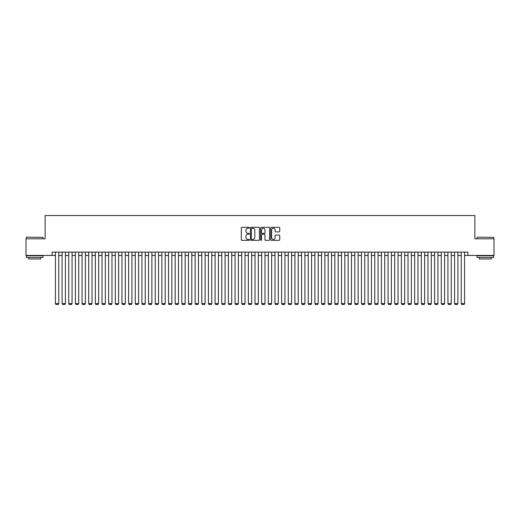 <?xml version="1.0" encoding="UTF-8"?>
<svg xmlns="http://www.w3.org/2000/svg" width="520" height="520" viewBox="0 0 520 520"><rect width="100%" height="100%" fill="white"/><g stroke="black" fill="none" stroke-linecap="round" stroke-linejoin="round"><path stroke-width="0.78" d="M249.359 227.747A0.455 0.455 0 0 0 248.898 227.292L241.963 227.292A0.65 0.65 0 0 0 241.306 227.948L241.306 239.701A0.65 0.65 0 0 0 241.963 240.35L248.898 240.35A0.455 0.455 0 0 0 249.359 239.895A0.455 0.455 0 0 0 248.898 239.441L248.001 239.441A2.087 2.087 0 0 1 245.915 237.347L245.915 236.366A2.087 2.087 0 0 1 248.001 234.28L248.898 234.28A0.455 0.455 0 0 0 249.359 233.825A0.455 0.455 0 0 0 248.898 233.363L248.001 233.363A2.087 2.087 0 0 1 245.915 231.276L245.915 230.295A2.087 2.087 0 0 1 248.001 228.208L248.898 228.208A0.455 0.455 0 0 0 249.359 227.747M279.084 231.894A0.65 0.65 0 0 0 279.734 231.244L279.734 227.948A0.65 0.65 0 0 0 279.084 227.292L271.375 227.292A0.65 0.65 0 0 0 270.725 227.948L270.725 239.701A0.65 0.65 0 0 0 271.375 240.35L279.084 240.35A0.65 0.65 0 0 0 279.734 239.701L279.734 235.716A0.65 0.65 0 0 0 279.084 235.066L275.788 235.066A0.65 0.65 0 0 0 275.132 235.716L275.132 237.692A1.748 1.748 0 0 1 273.383 239.441A1.748 1.748 0 0 1 271.642 237.692L271.642 229.951A1.748 1.748 0 0 1 273.383 228.208A1.748 1.748 0 0 1 275.132 229.951L275.132 231.244A0.65 0.65 0 0 0 275.788 231.894L279.084 231.894M52.111 255.444L26 255.444L26 238.81L45.123 238.81L45.123 215.527L474.877 215.527L474.877 238.81L494 238.81L494 255.444L467.89 255.444L467.89 252.116L52.111 252.116L52.111 255.444L55.439 255.444M259.428 227.948A0.65 0.65 0 0 0 258.778 227.292L251.069 227.292A0.65 0.65 0 0 0 250.419 227.948L250.419 239.701A0.65 0.65 0 0 0 251.069 240.35L258.778 240.35A0.65 0.65 0 0 0 259.428 239.701L259.428 227.948M261.222 227.292L268.931 227.292A0.65 0.65 0 0 1 269.581 227.948L269.581 239.701A0.65 0.65 0 0 1 268.931 240.35L265.629 240.35A0.65 0.65 0 0 1 264.979 239.701L264.979 234.93A0.65 0.65 0 0 0 264.329 234.28L262.139 234.28A0.65 0.65 0 0 0 261.489 234.93L261.489 239.895A0.455 0.455 0 0 1 261.027 240.35A0.455 0.455 0 0 1 260.572 239.895L260.572 227.948A0.65 0.65 0 0 1 261.222 227.292M58.767 255.444L62.088 255.444M65.416 255.444L68.744 255.444M72.066 255.444L75.394 255.444M78.722 255.444L82.05 255.444M85.371 255.444L88.699 255.444M92.027 255.444L95.355 255.444M98.677 255.444L102.005 255.444M105.333 255.444L108.654 255.444M111.982 255.444L115.31 255.444M118.638 255.444L121.96 255.444M125.288 255.444L128.615 255.444M131.944 255.444L135.265 255.444M138.593 255.444L141.921 255.444M145.243 255.444L148.571 255.444M151.899 255.444L155.227 255.444M158.548 255.444L161.876 255.444M165.204 255.444L168.532 255.444M171.853 255.444L175.181 255.444M178.51 255.444L181.831 255.444M185.159 255.444L188.487 255.444M191.815 255.444L195.136 255.444M198.464 255.444L201.792 255.444M205.12 255.444L208.442 255.444M211.77 255.444L215.098 255.444M218.419 255.444L221.748 255.444M225.076 255.444L228.404 255.444M231.725 255.444L235.053 255.444M238.381 255.444L241.709 255.444M245.031 255.444L248.358 255.444M251.686 255.444L255.008 255.444M258.336 255.444L261.664 255.444M264.992 255.444L268.314 255.444M271.642 255.444L274.969 255.444M278.291 255.444L281.619 255.444M284.947 255.444L288.275 255.444M291.596 255.444L294.925 255.444M298.252 255.444L301.581 255.444M304.902 255.444L308.23 255.444M311.558 255.444L314.88 255.444M318.208 255.444L321.536 255.444M324.864 255.444L328.185 255.444M331.513 255.444L334.841 255.444M338.169 255.444L341.49 255.444M344.819 255.444L348.147 255.444M351.468 255.444L354.796 255.444M358.124 255.444L361.452 255.444M364.774 255.444L368.101 255.444M371.429 255.444L374.757 255.444M378.079 255.444L381.407 255.444M384.735 255.444L388.057 255.444M391.385 255.444L394.713 255.444M398.041 255.444L401.362 255.444M404.69 255.444L408.018 255.444M411.346 255.444L414.668 255.444M417.996 255.444L421.324 255.444M424.645 255.444L427.973 255.444M431.301 255.444L434.629 255.444M437.95 255.444L441.279 255.444M444.606 255.444L447.935 255.444M451.256 255.444L454.584 255.444M457.912 255.444L461.234 255.444M464.562 255.444L467.89 255.444M251.791 228.208A0.455 0.455 0 0 0 251.329 228.664L251.329 238.979A0.455 0.455 0 0 0 251.791 239.441L252.733 239.441A2.087 2.087 0 0 0 254.826 237.347L254.826 230.295A2.087 2.087 0 0 0 252.733 228.208L251.791 228.208M264.979 229.989A1.748 1.748 0 0 0 263.231 228.241A1.748 1.748 0 0 0 261.489 229.989L261.489 232.713A0.65 0.65 0 0 0 262.139 233.363L264.329 233.363A0.65 0.65 0 0 0 264.979 232.713L264.979 229.989M58.767 252.116L58.767 303.608L55.439 303.608L55.439 252.116M58.767 303.608L58.266 304.473L55.939 304.473L55.439 303.608M26.533 237.146L42.965 237.347L26.533 237.146M34.645 257.439L26.331 257.439L26.331 255.775L42.965 255.775L42.965 257.439L34.645 257.439M40.638 257.439L40.638 258.967L28.659 258.967L28.659 257.439M477.237 237.146L493.668 237.347L477.237 237.146M485.355 257.439L477.035 257.439L477.035 255.775L493.668 255.775L493.668 257.439L485.355 257.439M491.341 257.439L491.341 258.967L479.362 258.967L479.362 257.439M65.416 252.116L65.416 303.608L62.088 303.608L62.088 252.116M65.416 303.608L64.916 304.473L62.589 304.473L62.088 303.608M72.066 252.116L72.066 303.608L68.744 303.608L68.744 252.116M72.066 303.608L71.572 304.473L69.238 304.473L68.744 303.608M78.722 252.116L78.722 303.608L75.394 303.608L75.394 252.116M78.722 303.608L78.221 304.473L75.894 304.473L75.394 303.608M85.371 252.116L85.371 303.608L82.05 303.608L82.05 252.116M85.371 303.608L84.877 304.473L82.543 304.473L82.05 303.608M92.027 252.116L92.027 303.608L88.699 303.608L88.699 252.116M92.027 303.608L91.526 304.473L89.2 304.473L88.699 303.608M98.677 252.116L98.677 303.608L95.355 303.608L95.355 252.116M98.677 303.608L98.176 304.473L95.849 304.473L95.355 303.608M105.333 252.116L105.333 303.608L102.005 303.608L102.005 252.116M105.333 303.608L104.832 304.473L102.505 304.473L102.005 303.608M111.982 252.116L111.982 303.608L108.654 303.608L108.654 252.116M111.982 303.608L111.481 304.473L109.155 304.473L108.654 303.608M118.638 252.116L118.638 303.608L115.31 303.608L115.31 252.116M118.638 303.608L118.138 304.473L115.81 304.473L115.31 303.608M125.288 252.116L125.288 303.608L121.96 303.608L121.96 252.116M125.288 303.608L124.787 304.473L122.46 304.473L121.96 303.608M131.944 252.116L131.944 303.608L128.615 303.608L128.615 252.116M131.944 303.608L131.443 304.473L129.116 304.473L128.615 303.608M138.593 252.116L138.593 303.608L135.265 303.608L135.265 252.116M138.593 303.608L138.093 304.473L135.766 304.473L135.265 303.608M145.243 252.116L145.243 303.608L141.921 303.608L141.921 252.116M145.243 303.608L144.749 304.473L142.415 304.473L141.921 303.608M151.899 252.116L151.899 303.608L148.571 303.608L148.571 252.116M151.899 303.608L151.398 304.473L149.071 304.473L148.571 303.608M158.548 252.116L158.548 303.608L155.227 303.608L155.227 252.116M158.548 303.608L158.054 304.473L155.72 304.473L155.227 303.608M165.204 252.116L165.204 303.608L161.876 303.608L161.876 252.116M165.204 303.608L164.703 304.473L162.376 304.473L161.876 303.608M171.853 252.116L171.853 303.608L168.532 303.608L168.532 252.116M171.853 303.608L171.353 304.473L169.026 304.473L168.532 303.608M178.51 252.116L178.51 303.608L175.181 303.608L175.181 252.116M178.51 303.608L178.009 304.473L175.682 304.473L175.181 303.608M185.159 252.116L185.159 303.608L181.831 303.608L181.831 252.116M185.159 303.608L184.659 304.473L182.332 304.473L181.831 303.608M191.815 252.116L191.815 303.608L188.487 303.608L188.487 252.116M191.815 303.608L191.315 304.473L188.988 304.473L188.487 303.608M198.464 252.116L198.464 303.608L195.136 303.608L195.136 252.116M198.464 303.608L197.964 304.473L195.637 304.473L195.136 303.608M205.12 252.116L205.12 303.608L201.792 303.608L201.792 252.116M205.12 303.608L204.62 304.473L202.293 304.473L201.792 303.608M211.77 252.116L211.77 303.608L208.442 303.608L208.442 252.116M211.77 303.608L211.269 304.473L208.942 304.473L208.442 303.608M218.419 252.116L218.419 303.608L215.098 303.608L215.098 252.116M218.419 303.608L217.925 304.473L215.592 304.473L215.098 303.608M225.076 252.116L225.076 303.608L221.748 303.608L221.748 252.116M225.076 303.608L224.575 304.473L222.248 304.473L221.748 303.608M231.725 252.116L231.725 303.608L228.404 303.608L228.404 252.116M231.725 303.608L231.231 304.473L228.897 304.473L228.404 303.608M238.381 252.116L238.381 303.608L235.053 303.608L235.053 252.116M238.381 303.608L237.881 304.473L235.553 304.473L235.053 303.608M245.031 252.116L245.031 303.608L241.709 303.608L241.709 252.116M245.031 303.608L244.53 304.473L242.203 304.473L241.709 303.608M251.686 252.116L251.686 303.608L248.358 303.608L248.358 252.116M251.686 303.608L251.186 304.473L248.859 304.473L248.358 303.608M258.336 252.116L258.336 303.608L255.008 303.608L255.008 252.116M258.336 303.608L257.836 304.473L255.508 304.473L255.008 303.608M264.992 252.116L264.992 303.608L261.664 303.608L261.664 252.116M264.992 303.608L264.492 304.473L262.164 304.473L261.664 303.608M271.642 252.116L271.642 303.608L268.314 303.608L268.314 252.116M271.642 303.608L271.141 304.473L268.814 304.473L268.314 303.608M278.291 252.116L278.291 303.608L274.969 303.608L274.969 252.116M278.291 303.608L277.797 304.473L275.47 304.473L274.969 303.608M284.947 252.116L284.947 303.608L281.619 303.608L281.619 252.116M284.947 303.608L284.447 304.473L282.12 304.473L281.619 303.608M291.596 252.116L291.596 303.608L288.275 303.608L288.275 252.116M291.596 303.608L291.103 304.473L288.769 304.473L288.275 303.608M298.252 252.116L298.252 303.608L294.925 303.608L294.925 252.116M298.252 303.608L297.752 304.473L295.425 304.473L294.925 303.608M304.902 252.116L304.902 303.608L301.581 303.608L301.581 252.116M304.902 303.608L304.408 304.473L302.075 304.473L301.581 303.608M311.558 252.116L311.558 303.608L308.23 303.608L308.23 252.116M311.558 303.608L311.058 304.473L308.731 304.473L308.23 303.608M318.208 252.116L318.208 303.608L314.88 303.608L314.88 252.116M318.208 303.608L317.707 304.473L315.38 304.473L314.88 303.608M324.864 252.116L324.864 303.608L321.536 303.608L321.536 252.116M324.864 303.608L324.363 304.473L322.036 304.473L321.536 303.608M331.513 252.116L331.513 303.608L328.185 303.608L328.185 252.116M331.513 303.608L331.012 304.473L328.686 304.473L328.185 303.608M338.169 252.116L338.169 303.608L334.841 303.608L334.841 252.116M338.169 303.608L337.668 304.473L335.341 304.473L334.841 303.608M344.819 252.116L344.819 303.608L341.49 303.608L341.49 252.116M344.819 303.608L344.318 304.473L341.991 304.473L341.49 303.608M351.468 252.116L351.468 303.608L348.147 303.608L348.147 252.116M351.468 303.608L350.974 304.473L348.647 304.473L348.147 303.608M358.124 252.116L358.124 303.608L354.796 303.608L354.796 252.116M358.124 303.608L357.624 304.473L355.297 304.473L354.796 303.608M364.774 252.116L364.774 303.608L361.452 303.608L361.452 252.116M364.774 303.608L364.279 304.473L361.946 304.473L361.452 303.608M371.429 252.116L371.429 303.608L368.101 303.608L368.101 252.116M371.429 303.608L370.929 304.473L368.602 304.473L368.101 303.608M378.079 252.116L378.079 303.608L374.757 303.608L374.757 252.116M378.079 303.608L377.585 304.473L375.251 304.473L374.757 303.608M384.735 252.116L384.735 303.608L381.407 303.608L381.407 252.116M384.735 303.608L384.235 304.473L381.907 304.473L381.407 303.608M391.385 252.116L391.385 303.608L388.057 303.608L388.057 252.116M391.385 303.608L390.884 304.473L388.557 304.473L388.057 303.608M398.041 252.116L398.041 303.608L394.713 303.608L394.713 252.116M398.041 303.608L397.54 304.473L395.213 304.473L394.713 303.608M404.69 252.116L404.69 303.608L401.362 303.608L401.362 252.116M404.69 303.608L404.19 304.473L401.863 304.473L401.362 303.608M411.346 252.116L411.346 303.608L408.018 303.608L408.018 252.116M411.346 303.608L410.846 304.473L408.519 304.473L408.018 303.608M417.996 252.116L417.996 303.608L414.668 303.608L414.668 252.116M417.996 303.608L417.495 304.473L415.168 304.473L414.668 303.608M424.645 252.116L424.645 303.608L421.324 303.608L421.324 252.116M424.645 303.608L424.151 304.473L421.824 304.473L421.324 303.608M431.301 252.116L431.301 303.608L427.973 303.608L427.973 252.116M431.301 303.608L430.8 304.473L428.474 304.473L427.973 303.608M437.95 252.116L437.95 303.608L434.629 303.608L434.629 252.116M437.95 303.608L437.457 304.473L435.123 304.473L434.629 303.608M444.606 252.116L444.606 303.608L441.279 303.608L441.279 252.116M444.606 303.608L444.106 304.473L441.779 304.473L441.279 303.608M451.256 252.116L451.256 303.608L447.935 303.608L447.935 252.116M451.256 303.608L450.762 304.473L448.428 304.473L447.935 303.608M457.912 252.116L457.912 303.608L454.584 303.608L454.584 252.116M457.912 303.608L457.412 304.473L455.084 304.473L454.584 303.608M464.562 252.116L464.562 303.608L461.234 303.608L461.234 252.116M464.562 303.608L464.061 304.473L461.734 304.473L461.234 303.608M26.331 238.81L26.331 237.347M30.128 255.775L30.128 255.444M39.169 255.775L39.169 255.444M42.965 238.81L42.965 237.347M477.035 238.81L477.035 237.347M480.831 255.775L480.831 255.444M489.873 255.775L489.873 255.444M493.668 238.81L493.668 237.347"/></g></svg>
